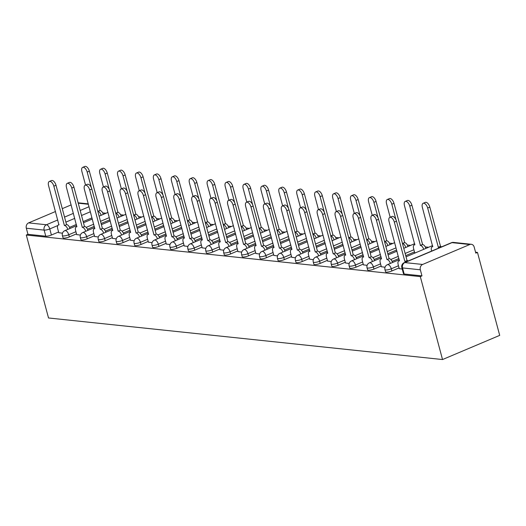 <?xml version="1.0" encoding="UTF-8"?>
<svg xmlns="http://www.w3.org/2000/svg" width="526" height="526" viewBox="0 0 526 526"><rect width="100%" height="100%" fill="white"/><g stroke="black" fill="none" stroke-linecap="round" stroke-linejoin="round"><path stroke-width="0.79" d="M385.538 271.797A4.182 0.967 -15 0 0 386.248 272.126A4.182 0.967 -15 0 0 391.877 270.956L391.298 268.793A4.182 0.967 165 0 1 385.67 269.963A4.182 0.967 165 0 1 384.96 269.634L385.538 271.797M367.621 269.904A4.182 0.967 -15 0 0 368.325 270.233A4.182 0.967 -15 0 0 373.96 269.062L373.381 266.906A4.182 0.967 165 0 1 367.746 268.069A4.182 0.967 165 0 1 367.043 267.741L367.621 269.904M349.698 268.017A4.182 0.967 -15 0 0 350.408 268.339A4.182 0.967 -15 0 0 356.036 267.175L355.458 265.012A4.182 0.967 165 0 1 349.829 266.182A4.182 0.967 165 0 1 349.119 265.854L349.698 268.017M331.781 266.123A4.182 0.967 -15 0 0 332.485 266.452A4.182 0.967 -15 0 0 338.119 265.282L337.541 263.118A4.182 0.967 165 0 1 331.906 264.289A4.182 0.967 165 0 1 331.202 263.96L331.781 266.123M313.858 264.23A4.182 0.967 -15 0 0 314.568 264.558A4.182 0.967 -15 0 0 320.196 263.394L319.617 261.231A4.182 0.967 165 0 1 313.989 262.395A4.182 0.967 165 0 1 313.279 262.073L313.858 264.23M295.941 262.342A4.182 0.967 -15 0 0 296.651 262.671A4.182 0.967 -15 0 0 302.279 261.501L301.7 259.338A4.182 0.967 165 0 1 296.066 260.508A4.182 0.967 165 0 1 295.362 260.179L295.941 262.342M278.024 260.449A4.182 0.967 -15 0 0 278.727 260.778A4.182 0.967 -15 0 0 284.362 259.614L283.777 257.451A4.182 0.967 165 0 1 278.149 258.614A4.182 0.967 165 0 1 277.439 258.286L278.024 260.449M260.1 258.562A4.182 0.967 -15 0 0 260.811 258.884A4.182 0.967 -15 0 0 266.439 257.72L265.86 255.557A4.182 0.967 165 0 1 260.232 256.727A4.182 0.967 165 0 1 259.522 256.399L260.1 258.562M242.184 256.668A4.182 0.967 -15 0 0 242.887 256.997A4.182 0.967 -15 0 0 248.522 255.827L247.943 253.663A4.182 0.967 165 0 1 242.308 254.834A4.182 0.967 165 0 1 241.605 254.505L242.184 256.668M224.26 254.781A4.182 0.967 -15 0 0 224.97 255.103A4.182 0.967 -15 0 0 230.598 253.94L230.02 251.776A4.182 0.967 165 0 1 224.392 252.94A4.182 0.967 165 0 1 223.681 252.618L224.26 254.781M206.343 252.888A4.182 0.967 -15 0 0 207.047 253.216A4.182 0.967 -15 0 0 212.682 252.046L212.103 249.883A4.182 0.967 165 0 1 206.468 251.053A4.182 0.967 165 0 1 205.765 250.724L206.343 252.888M188.42 250.994A4.182 0.967 -15 0 0 189.13 251.323A4.182 0.967 -15 0 0 194.758 250.159L194.179 247.996A4.182 0.967 165 0 1 188.551 249.16A4.182 0.967 165 0 1 187.841 248.831L188.42 250.994M170.503 249.107A4.182 0.967 -15 0 0 171.213 249.429A4.182 0.967 -15 0 0 176.841 248.265L176.263 246.102A4.182 0.967 165 0 1 170.628 247.273A4.182 0.967 165 0 1 169.924 246.944L170.503 249.107M152.586 247.213A4.182 0.967 -15 0 0 153.29 247.542A4.182 0.967 -15 0 0 158.918 246.372L158.339 244.215A4.182 0.967 165 0 1 152.711 245.379A4.182 0.967 165 0 1 152.001 245.05L152.586 247.213M134.663 245.326A4.182 0.967 -15 0 0 135.373 245.649A4.182 0.967 -15 0 0 141.001 244.485L140.422 242.322A4.182 0.967 165 0 1 134.794 243.485A4.182 0.967 165 0 1 134.084 243.163L134.663 245.326M116.746 243.433A4.182 0.967 -15 0 0 117.449 243.762A4.182 0.967 -15 0 0 123.084 242.591L122.505 240.428A4.182 0.967 165 0 1 116.871 241.598A4.182 0.967 165 0 1 116.167 241.27L116.746 243.433M98.822 241.539A4.182 0.967 -15 0 0 99.532 241.868A4.182 0.967 -15 0 0 105.161 240.704L104.582 238.541A4.182 0.967 165 0 1 98.954 239.705A4.182 0.967 165 0 1 98.244 239.383L98.822 241.539M80.905 239.652A4.182 0.967 -15 0 0 81.609 239.974A4.182 0.967 -15 0 0 87.244 238.811L86.665 236.647A4.182 0.967 165 0 1 81.03 237.818A4.182 0.967 165 0 1 80.327 237.489L80.905 239.652M62.982 237.759A4.182 0.967 -15 0 0 63.692 238.087A4.182 0.967 -15 0 0 69.32 236.917L68.742 234.76A4.182 0.967 165 0 1 63.113 235.924A4.182 0.967 165 0 1 62.403 235.595L62.982 237.759M57.748 225.562L49.773 228.935A4.182 0.967 165 0 1 44.138 230.105L26.333 228.225L27.963 234.32L26.3 235.023L420.307 276.597L442.53 359.547L499.7 335.378L477.476 252.427L475.563 252.224M428.598 247.273L425.245 246.918M410.675 245.379L407.328 245.024M392.758 243.485L389.404 243.137M374.834 241.598L371.488 241.243M356.917 239.705L353.564 239.35M339 237.818L335.647 237.463M321.077 235.924L317.724 235.569M303.16 234.031L299.807 233.682M285.237 232.144L281.89 231.788M267.32 230.25L263.967 229.895M249.396 228.363L246.05 228.008M231.479 226.469L228.126 226.114M213.556 224.576L210.209 224.227M195.639 222.689L192.286 222.334M177.722 220.795L174.369 220.44M159.799 218.908L156.452 218.553M141.882 217.014L138.529 216.659M123.958 215.121L120.612 214.772M106.042 213.234L102.688 212.879M26.3 235.023L48.523 317.974L442.53 359.547M477.476 252.427L475.806 253.131L474.176 247.036A4.182 3.485 96 0 0 471.283 244.288A4.182 3.485 96 0 0 469.79 244.518L422.621 264.46A4.182 3.485 96 0 0 420.34 269.799L402.535 267.918A4.182 0.967 165 0 1 401.825 267.596L403.462 273.684A4.182 0.967 165 0 0 404.165 274.013L402.535 267.918A4.182 3.485 96 0 1 404.816 262.579L422.621 264.46M420.307 276.597L421.97 275.894L420.34 269.799M91.925 217.895L83.167 221.597M76.388 224.464L69.55 227.357M58.59 231.992L51.403 235.03L49.773 228.935A4.182 2.097 67.1 0 0 46.419 224.76L57.768 219.967M71.141 204.903L62.285 208.651M55.506 211.511L28.614 222.886L46.419 224.76A4.182 3.485 96 0 0 44.138 230.105L45.769 236.194A4.182 0.967 -15 0 0 51.403 235.03M26.333 228.225A4.182 3.485 -84 0 1 28.614 222.886M76.697 234.589L80.393 235.096M94.621 236.483L98.316 236.983M112.538 238.37L116.233 238.876M130.461 240.264L134.15 240.77M148.378 242.151L152.073 242.657M166.295 244.044L169.99 244.551M184.218 245.938L187.913 246.438M202.135 247.825L205.83 248.331M220.059 249.719L223.754 250.218M237.976 251.606L241.671 252.112M255.899 253.499L259.588 254.005M273.816 255.393L277.511 255.892M291.739 257.28L295.428 257.786M309.656 259.173L313.351 259.673M327.573 261.06L331.268 261.567M345.497 262.954L349.192 263.46M363.413 264.848L367.109 265.347M414.672 252.644L415.428 252.835M381.337 266.735L385.032 267.241M399.254 268.628L402.219 269.056M399.063 267.918L391.877 270.956M414.481 251.934L405.724 255.636M398.945 258.503L392.107 261.396M381.146 266.024L373.96 269.062M396.558 250.041L387.8 253.742M381.021 256.609L374.183 259.502M363.223 264.137L356.036 267.175M378.641 248.154L369.883 251.855M363.104 254.722L356.266 257.608M345.306 262.244L338.119 265.282M360.718 246.26L351.96 249.962M345.181 252.828L338.349 255.721M327.389 260.357L320.196 263.394M342.801 244.366L334.043 248.075M327.264 250.941L320.426 253.828M309.466 258.463L302.279 261.501M324.884 242.479L316.119 246.181M309.341 249.048L302.509 251.941M291.549 256.57L284.362 259.614M306.96 240.586L298.203 244.288M291.424 247.154L284.586 250.047M273.625 254.683L266.439 257.72M289.044 238.699L280.286 242.401M273.507 245.267L266.669 248.154M255.708 252.789L248.522 255.827M271.12 236.805L262.362 240.507M255.583 243.374L248.745 246.267M237.785 250.902L230.598 253.94M253.203 234.912L244.445 238.62M237.667 241.487L230.829 244.373M219.868 249.008L212.682 252.046M235.28 233.025L226.522 236.726M219.743 239.593L212.912 242.486M201.945 247.115L194.758 250.159M217.363 231.131L208.605 234.839M201.826 237.699L194.988 240.592M184.028 245.228L176.841 248.265M199.446 229.244L190.682 232.946M183.903 235.812L177.071 238.699M166.111 243.334L158.918 246.372M181.523 227.35L172.765 231.052M165.986 233.919L159.148 236.812M148.187 241.447L141.001 244.485M163.606 225.463L154.841 229.165M148.062 232.032L141.231 234.918M130.27 239.554L123.084 242.591M145.682 223.57L136.924 227.271M130.146 230.138L123.308 233.031M112.347 237.66L105.161 240.704M127.765 221.676L119.007 225.384M112.229 228.245L105.391 231.138M94.43 235.773L87.244 238.811M109.842 219.789L101.084 223.491M94.305 226.358L87.467 229.244M76.507 233.879L69.32 236.917M58.781 232.696L62.476 233.202M421.97 275.894L404.165 274.013M27.963 234.32L45.769 236.194M67.821 229.389A4.182 2.097 -112.9 0 0 64.553 225.503L66.723 224.589A4.182 2.097 67.1 0 1 69.991 228.475M64.382 225.483L53.849 186.171A4.813 2.413 -112.9 0 0 49.332 181.463L51.502 180.549A4.813 2.413 67.1 0 1 56.012 185.257L66.546 224.569M49.332 181.463A4.813 2.413 -112.9 0 0 48.563 185.612L58.925 224.911A4.182 2.097 -112.9 0 0 58.347 224.99A4.182 2.097 -112.9 0 0 57.682 228.6L58.813 232.814M101.156 215.298A4.182 2.097 -112.9 0 0 97.889 211.413L97.849 211.406M91.346 187.618L87.184 172.081A4.813 2.413 -112.9 0 0 82.667 167.367A4.813 2.413 -112.9 0 0 81.898 171.522L85.534 185.093M90.801 213.273A4.182 2.097 -112.9 0 0 91.018 214.503L92.149 218.724M82.667 167.367L84.831 166.453A4.813 2.413 67.1 0 1 89.348 171.16L100.052 210.492A4.182 2.097 67.1 0 1 103.326 214.384M99.881 210.472L97.829 211.34M85.745 231.282A4.182 2.097 -112.9 0 0 82.47 227.396L84.64 226.476A4.182 2.097 67.1 0 1 87.908 230.368M82.299 227.377L71.766 188.065A4.813 2.413 -112.9 0 0 67.249 183.35L69.419 182.437A4.813 2.413 67.1 0 1 73.936 187.144L84.469 226.463M67.249 183.35A4.813 2.413 -112.9 0 0 66.486 187.506L76.842 226.798A4.182 2.097 -112.9 0 0 76.27 226.877A4.182 2.097 -112.9 0 0 75.599 230.487L76.73 234.708M103.661 233.176A4.182 2.097 -112.9 0 0 100.394 229.283L102.557 228.369A4.182 2.097 67.1 0 1 105.831 232.255M100.223 229.264L89.69 189.952A4.813 2.413 -112.9 0 0 85.173 185.244L87.336 184.33A4.813 2.413 67.1 0 1 91.853 189.038L102.386 228.35M85.173 185.244A4.813 2.413 -112.9 0 0 84.403 189.399L94.765 228.692A4.182 2.097 -112.9 0 0 94.187 228.771A4.182 2.097 -112.9 0 0 93.523 232.38L94.654 236.601M119.073 217.192A4.182 2.097 -112.9 0 0 115.805 213.3L115.766 213.3M109.263 189.511L105.101 173.968A4.813 2.413 -112.9 0 0 100.584 169.26A4.813 2.413 -112.9 0 0 99.815 173.416L103.451 186.98M108.718 215.16A4.182 2.097 -112.9 0 0 108.935 216.396L110.066 220.611M100.584 169.26L102.754 168.346A4.813 2.413 67.1 0 1 107.271 173.054L117.975 212.386A4.182 2.097 67.1 0 1 121.243 216.271M117.804 212.366L115.753 213.234M136.997 219.079A4.182 2.097 -112.9 0 0 133.729 215.193L133.689 215.187M127.187 191.398L123.025 175.862A4.813 2.413 -112.9 0 0 118.508 171.154A4.813 2.413 -112.9 0 0 117.739 175.303L121.374 188.873M126.641 217.054A4.182 2.097 -112.9 0 0 126.858 218.283L127.982 222.505M118.508 171.154L120.671 170.233A4.813 2.413 67.1 0 1 125.188 174.948L135.892 214.273A4.182 2.097 67.1 0 1 139.16 218.165M135.721 214.26L133.67 215.127M121.578 235.063A4.182 2.097 -112.9 0 0 118.311 231.177L120.48 230.263A4.182 2.097 67.1 0 1 123.748 234.149M118.14 231.157L107.606 191.845A4.813 2.413 -112.9 0 0 103.089 187.138L105.259 186.217A4.813 2.413 67.1 0 1 109.776 190.931L120.309 230.243M103.089 187.138A4.813 2.413 -112.9 0 0 102.32 191.286L112.682 230.585A4.182 2.097 -112.9 0 0 112.11 230.658A4.182 2.097 -112.9 0 0 111.44 234.274L112.571 238.488M139.502 236.956A4.182 2.097 -112.9 0 0 136.234 233.064L138.397 232.15A4.182 2.097 67.1 0 1 141.665 236.036M136.063 233.051L125.523 193.739A4.813 2.413 -112.9 0 0 121.013 189.025L123.176 188.111A4.813 2.413 67.1 0 1 127.693 192.818L138.226 232.13M121.013 189.025A4.813 2.413 -112.9 0 0 120.244 193.18L130.606 232.472A4.182 2.097 -112.9 0 0 130.027 232.551A4.182 2.097 -112.9 0 0 129.357 236.161L130.487 240.382M157.419 238.843A4.182 2.097 -112.9 0 0 154.151 234.958L156.321 234.044A4.182 2.097 67.1 0 1 159.588 237.93M153.98 234.938L143.447 195.626A4.813 2.413 -112.9 0 0 138.93 190.918L141.099 190.004A4.813 2.413 67.1 0 1 145.61 194.712L156.15 234.024M138.93 190.918A4.813 2.413 -112.9 0 0 138.16 195.067L148.523 234.366A4.182 2.097 -112.9 0 0 147.951 234.445A4.182 2.097 -112.9 0 0 147.28 238.054L148.411 242.269M154.914 220.973A4.182 2.097 -112.9 0 0 151.646 217.08L151.606 217.08M145.104 193.292L140.942 177.755A4.813 2.413 -112.9 0 0 136.425 173.041A4.813 2.413 -112.9 0 0 135.655 177.196L139.291 190.767M144.558 218.947A4.182 2.097 -112.9 0 0 144.775 220.177L145.906 224.398M136.425 173.041L138.594 172.127A4.813 2.413 67.1 0 1 143.105 176.835L153.816 216.166A4.182 2.097 67.1 0 1 157.083 220.052M153.645 216.147L151.587 217.014M172.837 222.86A4.182 2.097 -112.9 0 0 169.569 218.974L169.523 218.967M163.027 195.185L158.859 179.642A4.813 2.413 -112.9 0 0 154.348 174.934A4.813 2.413 -112.9 0 0 153.579 179.083L157.215 192.654M162.481 220.835A4.182 2.097 -112.9 0 0 162.692 222.071L163.823 226.285M154.348 174.934L156.511 174.014A4.813 2.413 67.1 0 1 161.028 178.728L171.732 218.06A4.182 2.097 67.1 0 1 175 221.946M171.561 218.04L169.51 218.908M190.754 224.753A4.182 2.097 -112.9 0 0 187.486 220.867L187.447 220.861M180.944 197.072L176.782 181.536A4.813 2.413 -112.9 0 0 172.265 176.821A4.813 2.413 -112.9 0 0 171.496 180.977L175.132 194.548M180.398 222.728A4.182 2.097 -112.9 0 0 180.615 223.958L181.746 228.179M172.265 176.821L174.435 175.908A4.813 2.413 67.1 0 1 178.945 180.615L189.656 219.947A4.182 2.097 67.1 0 1 192.924 223.839M189.478 219.927L187.427 220.795M175.342 240.737A4.182 2.097 -112.9 0 0 172.074 236.851L174.237 235.931A4.182 2.097 67.1 0 1 177.505 239.823M171.897 236.831L161.364 197.52A4.813 2.413 -112.9 0 0 156.853 192.805L159.016 191.891A4.813 2.413 67.1 0 1 163.533 196.599L174.067 235.918M156.853 192.805A4.813 2.413 -112.9 0 0 156.084 196.961L166.446 236.253A4.182 2.097 -112.9 0 0 165.868 236.332A4.182 2.097 -112.9 0 0 165.197 239.941L166.328 244.163M208.677 226.64A4.182 2.097 -112.9 0 0 205.41 222.754L205.364 222.748M198.867 198.966L194.699 183.423A4.813 2.413 -112.9 0 0 190.188 178.715A4.813 2.413 -112.9 0 0 189.419 182.864L193.055 196.435M198.322 224.615A4.182 2.097 -112.9 0 0 198.532 225.851L199.663 230.066M190.188 178.715L192.352 177.801A4.813 2.413 67.1 0 1 196.869 182.509L207.573 221.84A4.182 2.097 67.1 0 1 210.841 225.726M207.402 221.821L205.35 222.689M193.259 242.631A4.182 2.097 -112.9 0 0 189.991 238.738L192.161 237.824A4.182 2.097 67.1 0 1 195.429 241.71M189.82 238.719L179.287 199.407A4.813 2.413 -112.9 0 0 174.77 194.699L176.94 193.785A4.813 2.413 67.1 0 1 181.45 198.493L191.983 237.805M174.77 194.699A4.813 2.413 -112.9 0 0 174.001 198.854L184.363 238.146A4.182 2.097 -112.9 0 0 183.784 238.225A4.182 2.097 -112.9 0 0 183.12 241.835L184.251 246.056M226.594 228.534A4.182 2.097 -112.9 0 0 223.326 224.648L223.287 224.641M216.784 200.853L212.622 185.316A4.813 2.413 -112.9 0 0 208.105 180.609A4.813 2.413 -112.9 0 0 207.336 184.757L210.972 198.328M216.239 226.509A4.182 2.097 -112.9 0 0 216.456 227.738L217.586 231.959M208.105 180.609L210.268 179.688A4.813 2.413 67.1 0 1 214.786 184.402L225.496 223.728A4.182 2.097 67.1 0 1 228.764 227.62M225.319 223.714L223.267 224.582M211.182 244.518A4.182 2.097 -112.9 0 0 207.915 240.632L210.078 239.711A4.182 2.097 67.1 0 1 213.346 243.604M207.737 240.612L197.204 201.3A4.813 2.413 -112.9 0 0 192.687 196.593L194.857 195.672A4.813 2.413 67.1 0 1 199.374 200.386L209.907 239.698M192.687 196.593A4.813 2.413 -112.9 0 0 191.924 200.741L202.28 240.034A4.182 2.097 -112.9 0 0 201.708 240.112A4.182 2.097 -112.9 0 0 201.037 243.729L202.168 247.943M244.518 230.427A4.182 2.097 -112.9 0 0 241.243 226.535L241.204 226.535M234.701 202.747L230.539 187.203A4.813 2.413 -112.9 0 0 226.022 182.496A4.813 2.413 -112.9 0 0 225.253 186.651L228.889 200.222M234.155 228.402A4.182 2.097 -112.9 0 0 234.372 229.632L235.503 233.853M226.022 182.496L228.192 181.582A4.813 2.413 67.1 0 1 232.709 186.289L243.413 225.621A4.182 2.097 67.1 0 1 246.681 229.507M243.242 225.601L241.191 226.469M229.099 246.411A4.182 2.097 -112.9 0 0 225.832 242.519L227.995 241.605A4.182 2.097 67.1 0 1 231.269 245.491M225.661 242.506L215.127 203.194A4.813 2.413 -112.9 0 0 210.61 198.48L212.774 197.566A4.813 2.413 67.1 0 1 217.291 202.273L227.824 241.585M210.61 198.48A4.813 2.413 -112.9 0 0 209.841 202.635L220.203 241.927A4.182 2.097 -112.9 0 0 219.625 242.006A4.182 2.097 -112.9 0 0 218.961 245.616L220.092 249.837M262.435 232.314A4.182 2.097 -112.9 0 0 259.167 228.429L259.127 228.422M252.625 204.634L248.463 189.097A4.813 2.413 -112.9 0 0 243.946 184.389A4.813 2.413 -112.9 0 0 243.176 188.538L246.812 202.109M252.079 230.289A4.182 2.097 -112.9 0 0 252.296 231.525L253.427 235.74M243.946 184.389L246.109 183.469A4.813 2.413 67.1 0 1 250.626 188.183L261.33 227.515A4.182 2.097 67.1 0 1 264.604 231.401M261.159 227.495L259.108 228.363M247.016 248.298A4.182 2.097 -112.9 0 0 243.748 244.412L245.918 243.499A4.182 2.097 67.1 0 1 249.186 247.384M243.577 244.393L233.044 205.081A4.813 2.413 -112.9 0 0 228.527 200.373L230.697 199.459A4.813 2.413 67.1 0 1 235.214 204.167L245.747 243.479M228.527 200.373A4.813 2.413 -112.9 0 0 227.758 204.522L238.12 243.821A4.182 2.097 -112.9 0 0 237.548 243.9A4.182 2.097 -112.9 0 0 236.878 247.509L238.008 251.724M264.94 250.192A4.182 2.097 -112.9 0 0 261.672 246.306L263.835 245.386A4.182 2.097 67.1 0 1 267.103 249.278M261.501 246.286L250.968 206.974A4.813 2.413 -112.9 0 0 246.451 202.26L248.614 201.346A4.813 2.413 67.1 0 1 253.131 206.054L263.664 245.366M246.451 202.26A4.813 2.413 -112.9 0 0 245.681 206.416L256.044 245.708A4.182 2.097 -112.9 0 0 255.465 245.787A4.182 2.097 -112.9 0 0 254.801 249.396L255.925 253.617M282.856 252.085A4.182 2.097 -112.9 0 0 279.589 248.193L281.758 247.279A4.182 2.097 67.1 0 1 285.026 251.165M279.418 248.173L268.885 208.861A4.813 2.413 -112.9 0 0 264.368 204.154L266.537 203.24A4.813 2.413 67.1 0 1 271.054 207.948L281.588 247.259M264.368 204.154A4.813 2.413 -112.9 0 0 263.598 208.309L273.961 247.601A4.182 2.097 -112.9 0 0 273.389 247.68A4.182 2.097 -112.9 0 0 272.718 251.29L273.849 255.505M300.78 253.973A4.182 2.097 -112.9 0 0 297.512 250.087L299.675 249.166A4.182 2.097 67.1 0 1 302.943 253.059M297.335 250.067L286.801 210.755A4.813 2.413 -112.9 0 0 282.291 206.047L284.454 205.127A4.813 2.413 67.1 0 1 288.971 209.841L299.504 249.153M282.291 206.047A4.813 2.413 -112.9 0 0 281.522 210.196L291.884 249.488A4.182 2.097 -112.9 0 0 291.305 249.567A4.182 2.097 -112.9 0 0 290.635 253.177L291.766 257.398M318.697 255.866A4.182 2.097 -112.9 0 0 315.429 251.974L317.599 251.06A4.182 2.097 67.1 0 1 320.867 254.946M315.258 251.961L304.725 212.649A4.813 2.413 -112.9 0 0 300.208 207.934L302.378 207.02A4.813 2.413 67.1 0 1 306.888 211.728L317.421 251.04M300.208 207.934A4.813 2.413 -112.9 0 0 299.439 212.09L309.801 251.382A4.182 2.097 -112.9 0 0 309.229 251.461A4.182 2.097 -112.9 0 0 308.558 255.071L309.689 259.292M336.62 257.753A4.182 2.097 -112.9 0 0 333.352 253.867L335.516 252.953A4.182 2.097 67.1 0 1 338.783 256.839M333.175 253.848L322.642 214.536A4.813 2.413 -112.9 0 0 318.131 209.828L320.295 208.907A4.813 2.413 67.1 0 1 324.812 213.622L335.345 252.934M318.131 209.828A4.813 2.413 -112.9 0 0 317.362 213.977L327.724 253.276A4.182 2.097 -112.9 0 0 327.146 253.354A4.182 2.097 -112.9 0 0 326.475 256.964L327.606 261.179M280.351 234.208A4.182 2.097 -112.9 0 0 277.084 230.322L277.044 230.316M270.542 206.527L266.38 190.991A4.813 2.413 -112.9 0 0 261.863 186.276A4.813 2.413 -112.9 0 0 261.093 190.432L264.729 204.003M269.996 232.183A4.182 2.097 -112.9 0 0 270.213 233.412L271.344 237.634M261.863 186.276L264.032 185.362A4.813 2.413 67.1 0 1 268.549 190.07L279.253 229.402A4.182 2.097 67.1 0 1 282.521 233.294M279.082 229.382L277.024 230.25M298.275 236.095A4.182 2.097 -112.9 0 0 295.007 232.209L294.961 232.203M288.465 208.421L284.296 192.878A4.813 2.413 -112.9 0 0 279.786 188.17A4.813 2.413 -112.9 0 0 279.017 192.319L282.653 205.89M287.919 234.07A4.182 2.097 -112.9 0 0 288.13 235.306L289.261 239.521M279.786 188.17L281.949 187.256A4.813 2.413 67.1 0 1 286.466 191.964L297.17 231.295A4.182 2.097 67.1 0 1 300.438 235.181M296.999 231.276L294.948 232.144M316.192 237.989A4.182 2.097 -112.9 0 0 312.924 234.103L312.885 234.096M306.382 210.308L302.22 194.771A4.813 2.413 -112.9 0 0 297.703 190.064A4.813 2.413 -112.9 0 0 296.934 194.212L300.57 207.783M305.836 235.964A4.182 2.097 -112.9 0 0 306.053 237.193L307.184 241.414M297.703 190.064L299.873 189.143A4.813 2.413 67.1 0 1 304.383 193.857L315.094 233.182A4.182 2.097 67.1 0 1 318.361 237.075M314.923 233.169L312.865 234.037M334.115 239.882A4.182 2.097 -112.9 0 0 330.847 235.99L330.801 235.99M324.305 212.202L320.137 196.658A4.813 2.413 -112.9 0 0 315.626 191.951A4.813 2.413 -112.9 0 0 314.857 196.106L318.493 209.67M323.76 237.851A4.182 2.097 -112.9 0 0 323.97 239.087L325.101 243.308M315.626 191.951L317.789 191.037A4.813 2.413 67.1 0 1 322.306 195.744L333.011 235.076A4.182 2.097 67.1 0 1 336.278 238.962M332.84 235.056L330.788 235.924M352.032 241.769A4.182 2.097 -112.9 0 0 348.764 237.883L348.725 237.877M342.222 214.089L338.06 198.552A4.813 2.413 -112.9 0 0 333.543 193.844A4.813 2.413 -112.9 0 0 332.774 197.993L336.41 211.564M341.676 239.744A4.182 2.097 -112.9 0 0 341.893 240.98L343.024 245.195M333.543 193.844L335.713 192.924A4.813 2.413 67.1 0 1 340.223 197.638L350.934 236.97A4.182 2.097 67.1 0 1 354.202 240.855M350.757 236.95L348.705 237.818M369.956 243.663A4.182 2.097 -112.9 0 0 366.681 239.771L366.642 239.771M360.139 215.982L355.977 200.445A4.813 2.413 -112.9 0 0 351.46 195.731A4.813 2.413 -112.9 0 0 350.697 199.887L354.333 213.457M359.593 241.638A4.182 2.097 -112.9 0 0 359.81 242.867L360.941 247.089M351.46 195.731L353.63 194.817A4.813 2.413 67.1 0 1 358.147 199.525L368.851 238.857A4.182 2.097 67.1 0 1 372.119 242.742M368.68 238.837L366.629 239.705M354.537 259.647A4.182 2.097 -112.9 0 0 351.269 255.761L353.439 254.84A4.182 2.097 67.1 0 1 356.707 258.733M351.098 255.741L340.565 216.429A4.813 2.413 -112.9 0 0 336.048 211.715L338.218 210.801A4.813 2.413 67.1 0 1 342.728 215.509L353.262 254.821M336.048 211.715A4.813 2.413 -112.9 0 0 335.279 215.87L345.641 255.163A4.182 2.097 -112.9 0 0 345.063 255.241A4.182 2.097 -112.9 0 0 344.398 258.851L345.529 263.072M387.872 245.55A4.182 2.097 -112.9 0 0 384.605 241.664L384.565 241.658M378.062 217.876L373.901 202.332A4.813 2.413 -112.9 0 0 369.383 197.625A4.813 2.413 -112.9 0 0 368.614 201.774L372.25 215.344M377.517 243.525A4.182 2.097 -112.9 0 0 377.734 244.761L378.865 248.976M369.383 197.625L371.547 196.711A4.813 2.413 67.1 0 1 376.064 201.419L386.768 240.75A4.182 2.097 67.1 0 1 390.042 244.636M386.597 240.73L384.545 241.598M372.461 261.534A4.182 2.097 -112.9 0 0 369.186 257.648L371.356 256.734A4.182 2.097 67.1 0 1 374.624 260.62M369.015 257.628L358.482 218.316A4.813 2.413 -112.9 0 0 353.965 213.609L356.135 212.695A4.813 2.413 67.1 0 1 360.652 217.402L371.185 256.714M353.965 213.609A4.813 2.413 -112.9 0 0 353.196 217.764L363.558 257.056A4.182 2.097 -112.9 0 0 362.986 257.135A4.182 2.097 -112.9 0 0 362.315 260.745L363.446 264.959M405.789 247.444A4.182 2.097 -112.9 0 0 402.522 243.558L402.482 243.551M395.979 219.763L391.817 204.226A4.813 2.413 -112.9 0 0 387.3 199.512A4.813 2.413 -112.9 0 0 386.531 203.667L390.167 217.238M395.434 245.418A4.182 2.097 -112.9 0 0 395.651 246.648L396.782 250.869M387.3 199.512L389.47 198.598A4.813 2.413 67.1 0 1 393.987 203.306L404.691 242.637A4.182 2.097 67.1 0 1 407.959 246.53M404.52 242.624L402.469 243.492M390.377 263.427A4.182 2.097 -112.9 0 0 387.11 259.542L389.273 258.621A4.182 2.097 67.1 0 1 392.547 262.513M386.939 259.522L376.406 220.21A4.813 2.413 -112.9 0 0 371.889 215.502L374.052 214.582A4.813 2.413 67.1 0 1 378.569 219.296L389.102 258.608M371.889 215.502A4.813 2.413 -112.9 0 0 371.119 219.651L381.482 258.943A4.182 2.097 -112.9 0 0 380.903 259.022A4.182 2.097 -112.9 0 0 380.239 262.632L381.37 266.853M423.713 249.337A4.182 2.097 -112.9 0 0 420.445 245.445L409.741 206.113A4.813 2.413 -112.9 0 0 405.224 201.405A4.813 2.413 -112.9 0 0 404.455 205.561L414.817 244.853A4.182 2.097 -112.9 0 0 414.238 244.932A4.182 2.097 -112.9 0 0 413.574 248.542L414.698 252.763M405.224 201.405L407.387 200.491A4.813 2.413 67.1 0 1 411.904 205.199L422.608 244.531A4.182 2.097 67.1 0 1 425.876 248.417M422.437 244.511L420.274 245.425M406.072 261.882A4.182 2.097 -112.9 0 0 405.027 261.429L407.196 260.515A4.182 2.097 67.1 0 1 408.242 260.968M404.856 261.415L394.322 222.097A4.813 2.413 -112.9 0 0 389.805 217.389L391.975 216.475A4.813 2.413 67.1 0 1 396.492 221.183L407.025 260.495M389.805 217.389A4.813 2.413 -112.9 0 0 389.036 221.545L399.398 260.837A4.182 2.097 -112.9 0 0 398.826 260.916A4.182 2.097 -112.9 0 0 398.156 264.525L399.287 268.747M439.407 247.792A4.182 2.097 -112.9 0 0 438.362 247.338L427.658 208.007A4.813 2.413 -112.9 0 0 423.141 203.299A4.813 2.413 -112.9 0 0 422.371 207.448L432.734 246.747A4.182 2.097 -112.9 0 0 432.162 246.819A4.182 2.097 -112.9 0 0 431.491 250.435L431.662 251.066M423.141 203.299L425.31 202.379A4.813 2.413 67.1 0 1 429.821 207.093L440.532 246.424A4.182 2.097 67.1 0 1 441.577 246.872M440.361 246.405L438.191 247.319M469.79 244.518L451.985 242.637L404.816 262.579A4.182 2.097 -112.9 0 0 404.238 262.658A4.182 4.182 0 0 0 401.825 267.596M90.393 211.761L81.53 215.509M74.751 218.375L65.895 222.117M64.547 217.1L73.41 213.352M80.189 210.485L89.052 206.738M88.388 204.272L78.236 203.2M398.484 265.755L391.298 268.793A4.182 2.097 -112.9 0 0 387.945 264.617A4.182 2.097 67.1 0 0 387.373 264.696A4.182 4.182 0 0 0 384.96 269.634M413.903 249.771L405.138 253.473M398.36 256.34L390.831 259.522M380.568 263.861L373.381 266.906A4.182 2.097 -112.9 0 0 370.028 262.73A4.182 2.097 67.1 0 0 369.449 262.809A4.182 4.182 0 0 0 367.043 267.741M395.979 247.877L387.221 251.586M380.443 254.452L372.914 257.635M362.644 261.974L355.458 265.012A4.182 2.097 -112.9 0 0 352.111 260.837A4.182 2.097 67.1 0 0 351.532 260.916A4.182 4.182 0 0 0 349.119 265.854M378.062 245.99L369.305 249.692M362.526 252.559L354.991 255.741M344.727 260.081L337.541 263.118A4.182 2.097 -112.9 0 0 334.188 258.95A4.182 2.097 67.1 0 0 333.615 259.029A4.182 4.182 0 0 0 331.202 263.96M360.139 244.097L351.381 247.799M344.602 250.665L337.074 253.848M326.804 258.194L319.617 261.231A4.182 2.097 -112.9 0 0 316.271 257.056A4.182 2.097 67.1 0 0 315.692 257.135A4.182 4.182 0 0 0 313.279 262.073M342.222 242.21L333.464 245.912M326.685 248.778L319.157 251.961M308.887 256.3L301.7 259.338A4.182 2.097 -112.9 0 0 298.347 255.163A4.182 2.097 67.1 0 0 297.775 255.241A4.182 4.182 0 0 0 295.362 260.179M324.299 240.316L315.541 244.018M308.762 246.885L301.234 250.067M290.97 254.413L283.777 257.451A4.182 2.097 -112.9 0 0 280.43 253.276A4.182 2.097 67.1 0 0 279.852 253.354A4.182 4.182 0 0 0 277.439 258.286M306.382 238.423L297.624 242.131M290.845 244.998L283.317 248.18M273.047 252.519L265.86 255.557A4.182 2.097 -112.9 0 0 262.507 251.382A4.182 2.097 67.1 0 0 261.935 251.461A4.182 4.182 0 0 0 259.522 256.399M288.465 236.536L279.7 240.237M272.922 243.104L265.393 246.286M255.13 250.626L247.943 253.663A4.182 2.097 -112.9 0 0 244.59 249.495A4.182 2.097 67.1 0 0 244.011 249.574A4.182 4.182 0 0 0 241.605 254.505M270.542 234.642L261.784 238.344M255.005 241.21L247.476 244.393M237.206 248.739L230.02 251.776A4.182 2.097 -112.9 0 0 226.673 247.601A4.182 2.097 67.1 0 0 226.095 247.68A4.182 4.182 0 0 0 223.681 252.618M252.625 232.755L243.867 236.457M237.088 239.323L229.553 242.506M219.289 246.845L212.103 249.883A4.182 2.097 -112.9 0 0 208.75 245.714A4.182 2.097 67.1 0 0 208.178 245.787A4.182 4.182 0 0 0 205.765 250.724M234.701 230.861L225.943 234.563M219.164 237.43L211.636 240.612M201.366 244.958L194.179 247.996A4.182 2.097 -112.9 0 0 190.833 243.821A4.182 2.097 67.1 0 0 190.254 243.9A4.182 4.182 0 0 0 187.841 248.831M216.784 228.968L208.026 232.676M201.248 235.543L193.719 238.725M183.449 243.065L176.263 246.102A4.182 2.097 -112.9 0 0 172.909 241.927A4.182 2.097 67.1 0 0 172.337 242.006A4.182 4.182 0 0 0 169.924 246.944M198.861 227.081L190.103 230.782M183.324 233.649L175.796 236.831M165.526 241.171L158.339 244.215A4.182 2.097 -112.9 0 0 154.992 240.04A4.182 2.097 67.1 0 0 154.414 240.119A4.182 4.182 0 0 0 152.001 245.05M180.944 225.187L172.186 228.889M165.407 231.756L157.879 234.944M147.609 239.284L140.422 242.322A4.182 2.097 -112.9 0 0 137.069 238.146A4.182 2.097 67.1 0 0 136.497 238.225A4.182 4.182 0 0 0 134.084 243.163M163.027 223.3L154.263 227.002M147.484 229.869L139.955 233.051M129.692 237.39L122.505 240.428A4.182 2.097 -112.9 0 0 119.152 236.259A4.182 2.097 67.1 0 0 118.574 236.332A4.182 4.182 0 0 0 116.167 241.27M145.104 221.407L136.346 225.108M129.567 227.975L122.039 231.157M111.768 235.503L104.582 238.541A4.182 2.097 -112.9 0 0 101.229 234.366A4.182 2.097 67.1 0 0 100.657 234.445A4.182 4.182 0 0 0 98.244 239.383M127.187 219.513L118.422 223.221M111.644 226.088L104.115 229.27M93.852 233.61L86.665 236.647A4.182 2.097 -112.9 0 0 83.312 232.472A4.182 2.097 67.1 0 0 82.733 232.551A4.182 4.182 0 0 0 80.327 237.489M109.263 217.626L100.505 221.328M93.727 224.194L86.198 227.377M75.928 231.716L68.742 234.76A4.182 2.097 -112.9 0 0 65.395 230.585A4.182 2.097 67.1 0 0 64.816 230.664A4.182 4.182 0 0 0 62.403 235.595M451.407 242.716A4.182 2.097 -112.9 0 1 451.985 242.637A4.182 3.485 -84 0 1 453.478 242.407A4.182 4.182 0 0 0 451.407 242.716L404.238 262.658M64.553 225.503L66.723 224.589M53.849 186.171L56.012 185.257M100.052 210.492L97.889 211.413M89.348 171.16L87.184 172.081M82.47 227.396L84.64 226.476M71.766 188.065L73.936 187.144M100.394 229.283L102.557 228.369M89.69 189.952L91.853 189.038M117.975 212.386L115.805 213.3M107.271 173.054L105.101 173.968M135.892 214.273L133.729 215.193M125.188 174.948L123.025 175.862M118.311 231.177L120.48 230.263M107.606 191.845L109.776 190.931M136.234 233.064L138.397 232.15M125.523 193.739L127.693 192.818M154.151 234.958L156.321 234.044M143.447 195.626L145.61 194.712M153.816 216.166L151.646 217.08M143.105 176.835L140.942 177.755M171.732 218.06L169.569 218.974M161.028 178.728L158.859 179.642M189.656 219.947L187.486 220.867M178.945 180.615L176.782 181.536M172.074 236.851L174.237 235.931M161.364 197.52L163.533 196.599M207.573 221.84L205.41 222.754M196.869 182.509L194.699 183.423M189.991 238.738L192.161 237.824M179.287 199.407L181.45 198.493M225.496 223.728L223.326 224.648M214.786 184.402L212.622 185.316M207.915 240.632L210.078 239.711M197.204 201.3L199.374 200.386M243.413 225.621L241.243 226.535M232.709 186.289L230.539 187.203M225.832 242.519L227.995 241.605M215.127 203.194L217.291 202.273M261.33 227.515L259.167 228.429M250.626 188.183L248.463 189.097M243.748 244.412L245.918 243.499M233.044 205.081L235.214 204.167M261.672 246.306L263.835 245.386M250.968 206.974L253.131 206.054M279.589 248.193L281.758 247.279M268.885 208.861L271.054 207.948M297.512 250.087L299.675 249.166M286.801 210.755L288.971 209.841M315.429 251.974L317.599 251.06M304.725 212.649L306.888 211.728M333.352 253.867L335.516 252.953M322.642 214.536L324.812 213.622M279.253 229.402L277.084 230.322M268.549 190.07L266.38 190.991M297.17 231.295L295.007 232.209M286.466 191.964L284.296 192.878M315.094 233.182L312.924 234.103M304.383 193.857L302.22 194.771M333.011 235.076L330.847 235.99M322.306 195.744L320.137 196.658M350.934 236.97L348.764 237.883M340.223 197.638L338.06 198.552M368.851 238.857L366.681 239.771M358.147 199.525L355.977 200.445M351.269 255.761L353.439 254.84M340.565 216.429L342.728 215.509M386.768 240.75L384.605 241.664M376.064 201.419L373.901 202.332M369.186 257.648L371.356 256.734M358.482 218.316L360.652 217.402M404.691 242.637L402.522 243.558M393.987 203.306L391.817 204.226M387.11 259.542L389.273 258.621M376.406 220.21L378.569 219.296M422.608 244.531L420.445 245.445M411.904 205.199L409.741 206.113M405.027 261.429L407.196 260.515M394.322 222.097L396.492 221.183M440.532 246.424L438.362 247.338M429.821 207.093L427.658 208.007M64.816 230.664L76.697 225.634M83.476 222.774L92.339 219.026M99.118 216.16L107.981 212.412M82.733 232.551L94.621 227.528M101.4 224.661L110.263 220.913M117.042 218.047L125.905 214.306M100.657 234.445L112.538 229.421M119.317 226.555L128.18 222.807M134.958 219.94L143.822 216.193M118.574 236.332L130.461 231.309M137.24 228.442L146.103 224.701M152.882 221.834L161.745 218.086M136.497 238.225L148.378 233.202M155.157 230.335L164.02 226.588M170.799 223.721L179.662 219.973M154.414 240.119L166.301 235.089M173.08 232.229L181.943 228.481M188.722 225.615L197.579 221.867M172.337 242.006L184.218 236.983M190.997 234.116L199.86 230.368M206.639 227.502L215.502 223.76M190.254 243.9L202.142 238.876M208.921 236.01L217.777 232.262M224.556 229.395L233.419 225.647M208.178 245.787L220.059 240.763M226.837 237.897L235.701 234.149M242.479 231.289L251.343 227.541M226.095 247.68L237.976 242.657M244.754 239.79L253.617 236.042M260.396 233.176L269.259 229.428M244.011 249.574L255.899 244.544M262.678 241.684L271.541 237.936M278.32 235.069L287.183 231.322M261.935 251.461L273.816 246.438M280.595 243.571L289.458 239.823M296.237 236.956L305.1 233.209M279.852 253.354L291.739 248.331M298.518 245.464L307.381 241.717M314.16 238.85L323.017 235.102M297.775 255.241L309.656 250.218M316.435 247.351L325.298 243.604M332.077 240.744L340.94 236.996M315.692 257.135L327.58 252.112M334.358 249.245L343.215 245.497M349.994 242.631L358.857 238.883M333.615 259.029L345.497 253.999M352.275 251.132L361.138 247.391M367.917 244.524L376.78 240.776M351.532 260.916L363.413 255.892M370.192 253.026L379.055 249.278M385.834 246.411L394.697 242.664M369.449 262.809L381.337 257.786M388.116 254.919L396.979 251.172M403.758 248.305L414.672 243.689M387.373 264.696L399.254 259.673M406.033 256.806L432.589 245.583M471.283 244.288L453.478 242.407M88.283 203.871L78.131 202.799M58.347 224.99L59.037 224.694M76.27 226.877L76.954 226.588M94.187 228.771L94.877 228.481M112.11 230.658L112.794 230.368M130.027 232.551L130.718 232.262M147.951 234.445L148.634 234.149M165.868 236.332L166.551 236.042M183.784 238.225L184.475 237.936M201.708 240.112L202.392 239.823M219.625 242.006L220.315 241.717M237.548 243.9L238.232 243.604M255.465 245.787L256.155 245.497M273.389 247.68L274.072 247.391M291.305 249.567L291.989 249.278M309.229 251.461L309.913 251.172M327.146 253.354L327.829 253.059M345.063 255.241L345.753 254.952M362.986 257.135L363.67 256.846M380.903 259.022L381.593 258.733M414.929 244.643L414.238 244.932M398.826 260.916L399.51 260.626M432.845 246.53L432.162 246.819"/></g></svg>
